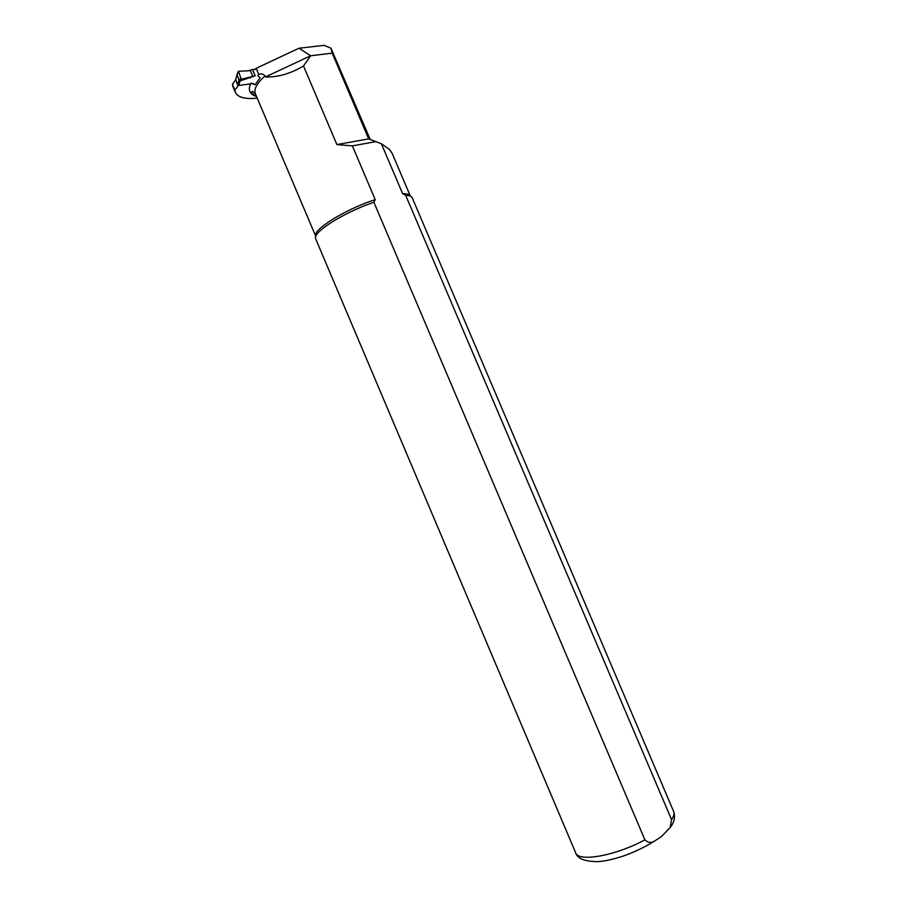 <?xml version="1.0" encoding="UTF-8"?>
<svg xmlns="http://www.w3.org/2000/svg" width="907" height="907" viewBox="0 0 907 907"><rect width="100%" height="100%" fill="white"/><g stroke="black" fill="none" stroke-linecap="round" stroke-linejoin="round"><path stroke-width="1.36" d="M255.32 69.204L252.531 69.556L255.196 75.837L242.033 79.113L240.23 80.644L239.131 79.986L240.956 78.421L242.033 79.113M240.23 80.644L238.575 85.462L253.302 83.512M238.575 85.462L237.487 84.782L235.763 79.26M252.531 69.556L248.552 70.803L238.462 71.268L240.956 78.421M237.487 84.782L238.915 80.315L240.049 80.904L249.958 77.583M250.343 70.576L253.008 76.857M238.269 72.084L236.988 74.918L239.131 79.986M236.976 74.884L235.503 80.088M236.92 75.587L237.112 74.023M255.298 69.533L256.159 68.331L298.97 48.241L324.116 45.35L330.976 48.207L332.211 53.162L310.648 55.769L265.445 76.925L265.025 75.939C263.404 73.977 261.295 73.433 258.699 74.329L257.894 75.655L260.139 77.821L255.048 84.782L250.922 83.07M238.314 85.462L234.879 90.178L235.344 92.344C237.793 97.389 245.094 99.328 257.248 98.171M232.997 86.823L232.419 84.351L235.525 80.031M232.419 84.351L234.879 90.178M256.159 68.331L258.699 74.329M265.445 76.925C277.655 77.401 290.342 73.762 303.516 65.996L310.648 55.769L298.97 48.241M392.164 153.442L389.625 149.564L381.371 143.748L402.629 193.656C406.994 193.622 409.579 194.449 410.372 196.139L392.187 153.43M255.434 93.886L315.806 236.444C311.827 230.174 344.365 209.664 375.215 199.631L373.877 202.261L644.9 839.825C648.222 843.011 651.714 843.261 655.364 840.551L661.35 836.639L670.182 827.433L671.543 819.588L405.678 195.288L402.629 193.656M303.516 65.996L336.894 144.564L352.37 145.88L375.215 199.631M332.211 53.162L368.695 138.907L336.894 144.564M368.695 138.907L381.371 143.748M376.133 141.583L352.37 145.88M330.976 48.207L370.192 139.44M405.678 195.288C409.442 195.424 411.642 196.297 412.277 197.907L673.572 811.323C674.547 813.477 673.867 816.243 671.543 819.588M315.772 239.063L315.704 238.904C311.872 232.725 342.914 212.816 373.877 202.261M250.434 77.934L251.216 77.095M256.477 96.335L251.647 92.99C251.364 90.757 252.6 90.972 255.332 93.636C253.711 89.09 256.942 83.195 265.025 75.939M256.545 96.516C249.856 94.419 247.849 90.201 250.536 83.875M575.594 852.648L575.684 852.875C578.462 862.353 615.706 855.755 644.9 839.825M250.298 77.968L251.092 77.106M238.201 71.834L237.543 73.286M240.015 80.666L241.829 79.113M655.308 840.585C645.739 846.696 635.138 851.832 623.506 855.981C612.202 859.598 603.495 861.48 597.384 861.627C584.618 861.491 577.385 858.566 575.684 852.875L315.704 238.904M670.205 827.399C674.275 822.388 675.42 817.082 673.652 811.482M235.344 92.344L232.884 86.55"/></g></svg>

